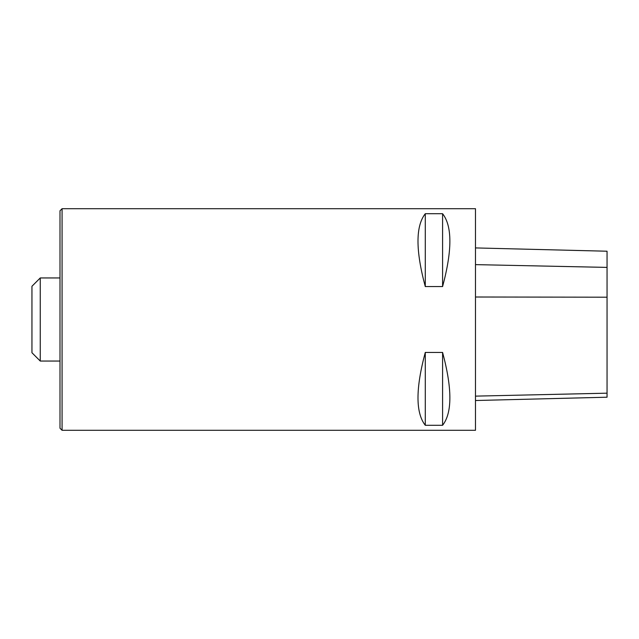 <?xml version="1.0" encoding="UTF-8"?>
<svg xmlns="http://www.w3.org/2000/svg" width="639" height="639" viewBox="0 0 639 639"><rect width="100%" height="100%" fill="white"/><g stroke="black" fill="none" stroke-linecap="round" stroke-linejoin="round"><path stroke-width="0.96" d="M475.48 400.517L607.05 397.21L607.05 251.223L475.48 247.924M40.257 361.051L31.95 352.736L31.95 286.264L40.257 277.949L40.257 361.051L59.994 361.051M62.071 208.705L59.994 210.782L59.994 428.218L62.071 430.295L62.071 208.705L475.48 208.705L475.48 430.295L62.071 430.295M425.278 352.432L442.587 352.432C452.3 388.608 452.3 412.898 442.587 425.286L425.278 425.286C415.566 412.898 415.566 388.608 425.278 352.432L425.278 425.286M425.278 213.714L442.587 213.714C452.3 226.102 452.3 250.392 442.587 286.568L425.278 286.568C415.566 250.392 415.566 226.102 425.278 213.714L425.278 286.568M442.587 352.432L442.587 425.286M442.587 213.714L442.587 286.568M607.05 267.398L475.48 264.626M607.05 297.199L475.48 297.007M607.05 393.177L475.48 396.132M59.994 277.949L40.257 277.949"/></g></svg>

